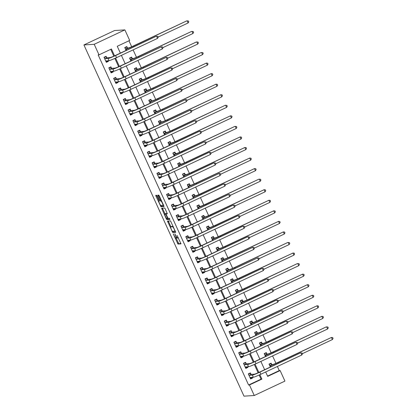<?xml version="1.0" encoding="UTF-8"?>
<svg xmlns="http://www.w3.org/2000/svg" width="417" height="417" viewBox="0 0 417 417"><rect width="100%" height="100%" fill="white"/><g stroke="black" fill="none" stroke-linecap="round" stroke-linejoin="round"><path stroke-width="0.63" d="M173.258 233.854L177.965 244.065L180.999 243.877L177.053 235.391A2.919 0.5 -115.2 0 1 177.757 238.065A2.919 0.5 -115.2 0 1 177.72 238.076L177.47 238.091A2.919 0.5 -115.2 0 1 175.724 235.469L174.817 233.76L175.489 235.485A2.919 0.5 -115.2 0 1 176.193 238.164A2.919 0.5 -115.2 0 1 176.156 238.17L175.906 238.185A2.919 0.5 -115.2 0 1 174.16 235.569L173.258 233.854M157.131 196.063L156.589 195.245L155.739 195.297L155.948 196.136L160.952 206.733L163.985 206.545L163.766 205.706L159.31 195.927L158.762 195.109L157.73 195.177L159.857 200.196L160.399 201.015L160.91 200.984A2.439 0.422 -115.2 0 1 162.333 203.1A2.439 0.422 -115.2 0 1 162.958 205.409A2.439 0.422 -115.2 0 1 162.932 205.419L160.936 205.539A2.439 0.422 -115.2 0 1 159.513 203.428A2.439 0.422 -115.2 0 1 158.887 201.114A2.439 0.422 -115.2 0 1 158.919 201.109L159.263 201.083L159.039 200.249L157.131 196.063M249.449 384.959L248.595 385.016L98.157 54.903L99.011 54.851L94.206 44.301L83.926 44.937L243.987 396.15L254.261 395.514L249.449 384.959L261.886 379.116L259.874 374.695M167.483 221.067L172.695 232.504L175.734 232.316L170.511 220.885L167.483 221.067M166.279 218.8L161.603 208.187L164.637 207.994L165.184 208.813L167.311 213.838L166.06 213.916L166.284 214.755L168.093 218.346L169.37 218.268L169.907 219.425L166.821 219.618L166.279 218.8L167.108 218.409L167.65 219.233L166.821 219.618M248.595 385.016L261.032 379.168L259.139 375.024M258.113 372.772L254.334 364.468M253.307 362.217L249.522 353.918M248.496 351.661L244.711 343.363M243.684 341.111L239.905 332.813M238.878 330.556L235.094 322.258M234.067 320.006L230.283 311.702M229.256 309.45L225.477 301.152M224.45 298.895L220.666 290.597M219.639 288.345L215.855 280.042M214.828 277.79L211.049 269.491M210.022 267.24L206.238 258.936M205.211 256.684L201.427 248.386M200.4 246.129L196.621 237.831M195.594 235.579L191.81 227.275M190.783 225.024L186.998 216.725M185.972 214.468L182.193 206.17M181.166 203.918L177.381 195.615M176.355 193.363L172.57 185.065M171.543 182.813L167.764 174.509M166.737 172.257L162.953 163.959M161.926 161.702L158.142 153.404M157.115 151.152L153.336 142.849M152.309 140.597L148.525 132.298M147.498 130.041L143.714 121.743M142.687 119.491L138.908 111.193M137.881 108.936L134.097 100.638M133.07 98.386L129.286 90.082M128.259 87.831L124.48 79.532M123.453 77.275L119.669 68.977M118.642 66.725L114.857 58.422M113.831 56.17L110.724 49.347M251.003 374.278L250.372 372.902L248.303 373.877L250.612 378.944L252.681 377.969L252.384 377.312M246.192 363.728L245.566 362.347L243.492 363.322L245.801 368.388L247.875 367.413L247.573 366.757M241.38 353.173L240.755 351.797L238.68 352.772L240.99 357.833L243.064 356.863L242.767 356.207M236.575 342.618L235.944 341.242L233.874 342.216L236.184 347.283L238.253 346.308L237.956 345.651M231.763 332.068L231.138 330.686L229.063 331.661L231.372 336.728L233.447 335.753L233.145 335.101M226.952 321.512L226.327 320.136L224.252 321.111L226.561 326.177L228.636 325.203L228.339 324.546M222.146 310.957L221.516 309.581L219.446 310.556L221.755 315.622L223.825 314.647L223.528 313.991M217.335 300.407L216.71 299.031L214.635 300L216.944 305.067L219.019 304.092L218.716 303.44M212.524 289.851L211.899 288.475L209.824 289.45L212.133 294.517L214.208 293.542L213.911 292.885M207.718 279.301L207.087 277.92L205.018 278.895L207.327 283.961L209.397 282.987L209.099 282.335M202.907 268.746L202.281 267.37L200.207 268.345L202.516 273.406L204.591 272.437L204.288 271.78M198.096 258.191L197.47 256.815L195.396 257.789L197.705 262.856L199.779 261.881L199.482 261.224M193.29 247.641L192.659 246.265L190.59 247.234L192.899 252.301L194.968 251.326L194.671 250.674M188.479 237.085L187.853 235.709L185.779 236.684L188.088 241.751L190.157 240.776L189.86 240.119M183.668 226.53L183.042 225.154L180.968 226.129L183.277 231.195L185.351 230.22L185.054 229.564M178.862 215.98L178.231 214.604L176.162 215.579L178.471 220.64L180.54 219.665L180.243 219.014M174.051 205.425L173.425 204.049L171.351 205.023L173.66 210.09L175.729 209.115L175.432 208.458M169.239 194.875L168.614 193.493L166.539 194.468L168.849 199.535L170.923 198.56L170.626 197.908M164.434 184.319L163.803 182.943L161.733 183.918L164.037 188.979L166.112 188.01L165.815 187.353M159.622 173.764L158.997 172.388L156.922 173.363L159.231 178.429L161.301 177.454L161.004 176.798M154.811 163.214L154.186 161.838L152.111 162.807L154.42 167.874L156.495 166.899L156.198 166.247M150.005 152.658L149.375 151.282L147.305 152.257L149.609 157.324L151.684 156.349L151.387 155.692M145.194 142.108L144.569 140.727L142.494 141.702L144.803 146.768L146.873 145.794L146.576 145.142M140.383 131.553L139.758 130.177L137.683 131.152L139.992 136.213L142.067 135.244L141.77 134.587M135.577 120.998L134.946 119.622L132.877 120.596L135.181 125.663L137.256 124.688L136.958 124.031M130.766 110.448L130.14 109.066L128.066 110.041L130.375 115.108L132.444 114.133L132.147 113.481M125.955 99.892L125.329 98.516L123.255 99.491L125.564 104.558L127.638 103.583L127.336 102.926M121.149 89.337L120.518 87.961L118.449 88.936L120.753 94.002L122.827 93.027L122.53 92.371M116.338 78.787L115.712 77.411L113.638 78.38L115.947 83.447L118.016 82.472L117.719 81.821M111.527 68.232L110.901 66.856L108.827 67.83L111.136 72.897L113.21 71.922L112.908 71.265M106.721 57.682L106.09 56.3L104.021 57.275L106.325 62.341L108.399 61.367L108.102 60.715M267.558 376.103L279.27 370.598L277.388 366.465M275.955 363.327L272.577 355.915M271.149 352.777L267.771 345.359M266.338 342.221L262.96 334.809M261.527 331.666L258.149 324.254M256.721 321.116L253.343 313.699M251.91 310.561L248.532 303.149M247.099 300.005L243.721 292.593M242.293 289.455L238.915 282.043M237.482 278.9L234.104 271.488M232.67 268.35L229.293 260.933M227.864 257.795L224.487 250.382M223.053 247.239L219.676 239.827M218.242 236.689L214.864 229.272M213.436 226.134L210.059 218.722M208.625 215.584L205.247 208.166M203.814 205.028L200.436 197.616M199.008 194.473L195.63 187.061M194.197 183.923L190.819 176.506M189.386 173.368L186.008 165.956M184.58 162.812L181.202 155.4M179.769 152.262L176.391 144.845M174.958 141.707L171.58 134.295M170.152 131.157L166.774 123.74M165.34 120.602L161.963 113.189M160.529 110.046L157.152 102.634M155.723 99.496L152.341 92.079M150.912 88.941L147.535 81.529M146.101 78.391L142.723 70.973M141.295 67.835L137.912 60.423M136.484 57.28L133.106 49.868M131.673 46.73L128.962 40.777M271.728 364.536L271.102 363.16L269.028 364.135L270.352 367.038M266.916 353.986L266.291 352.61L264.216 353.58L265.54 356.483M262.111 343.431L261.48 342.055L259.41 343.029L260.729 345.933M257.299 332.881L256.674 331.499L254.599 332.474L255.923 335.377M252.488 322.325L251.863 320.949L249.788 321.924L251.112 324.822M247.682 311.77L247.052 310.394L244.982 311.369L246.301 314.272M242.871 301.22L242.246 299.844L240.171 300.813L241.495 303.717M238.06 290.665L237.435 289.289L235.36 290.263L236.684 293.167M233.254 280.115L232.623 278.733L230.554 279.708L231.873 282.611M228.443 269.559L227.818 268.183L225.743 269.158L227.067 272.056M223.632 259.004L223.006 257.628L220.932 258.603L222.256 261.506M218.826 248.454L218.195 247.072L216.126 248.047L217.445 250.951M214.015 237.898L213.389 236.522L211.315 237.497L212.639 240.395M209.204 227.343L208.578 225.967L206.504 226.942L207.828 229.845M204.398 216.793L203.767 215.417L201.698 216.387L203.016 219.29M199.587 206.238L198.961 204.862L196.887 205.836L198.211 208.74M194.775 195.688L194.15 194.306L192.075 195.281L193.399 198.184M189.97 185.132L189.339 183.756L187.269 184.731L188.588 187.629M185.158 174.577L184.533 173.201L182.458 174.176L183.782 177.079M180.347 164.027L179.722 162.646L177.647 163.62L178.971 166.524M175.541 153.472L174.911 152.096L172.841 153.07L174.16 155.968M170.73 142.916L170.105 141.54L168.03 142.515L169.354 145.418M165.919 132.366L165.294 130.99L163.219 131.965L164.543 134.863M161.113 121.811L160.482 120.435L158.413 121.41L159.732 124.313M156.302 111.261L155.677 109.88L153.602 110.854L154.926 113.758M151.491 100.705L150.865 99.329L148.791 100.304L150.115 103.202M146.685 90.15L146.054 88.774L143.985 89.749L145.304 92.652M141.874 79.6L141.243 78.224L139.174 79.194L140.498 82.097M137.063 69.045L136.437 67.669L134.363 68.643L135.687 71.547M132.257 58.495L131.626 57.113L129.557 58.088L130.875 60.991M127.446 47.939L126.815 46.563L124.746 47.538L126.07 50.436M120.367 53.115L117.25 46.282L129.687 40.439L124.881 29.883L114.602 30.519L83.926 44.937M279.27 370.598L280.125 370.546L284.936 381.096L254.261 395.514M124.881 29.883L94.206 44.301M114.56 55.842L111.448 49.008L99.011 54.851M258.848 372.438L255.063 364.14M254.036 361.888L250.252 353.585M249.225 351.333L245.441 343.035M244.419 340.783L240.635 332.479M239.608 330.228L235.824 321.924M234.797 319.672L231.013 311.374M229.991 309.122L226.207 300.819M225.18 298.567L221.396 290.268M220.369 288.017L216.585 279.713M215.563 277.461L211.779 269.158M210.752 266.906L206.968 258.608M205.941 256.356L202.156 248.052M201.135 245.801L197.35 237.502M196.324 235.245L192.539 226.947M191.512 224.695L187.728 216.392M186.707 214.14L182.922 205.842M181.895 203.59L178.111 195.286M177.084 193.035L173.3 184.731M172.273 182.479L168.494 174.181M167.467 171.929L163.683 163.626M162.656 161.374L158.872 153.075M157.845 150.818L154.066 142.52M153.039 140.268L149.255 131.965M148.228 129.713L144.444 121.415M143.417 119.163L139.638 110.859M138.611 108.608L134.827 100.309M133.8 98.052L130.015 89.754M128.989 87.502L125.209 79.199M124.183 76.947L120.398 68.649M119.371 66.397L115.587 58.093M265.676 371.969L267.693 376.389L280.125 370.546M121.394 55.372L125.178 63.671M126.205 65.922L129.984 74.221M131.011 76.478L134.795 84.776M135.822 87.033L139.606 95.331M140.633 97.583L144.412 105.882M145.444 108.139L149.223 116.437M150.25 118.689L154.035 126.992M155.061 129.244L158.841 137.542M159.873 139.799L163.652 148.098M164.679 150.349L168.463 158.648M169.49 160.905L173.269 169.203M174.301 171.46L178.08 179.758M179.107 182.01L182.891 190.308M183.918 192.565L187.697 200.864M188.729 203.115L192.508 211.414M193.535 213.671L197.319 221.969M198.346 224.226L202.125 232.524M203.157 234.776L206.936 243.075M207.963 245.332L211.747 253.63M212.774 255.882L216.553 264.185M217.585 266.437L221.364 274.735M222.391 276.992L226.176 285.291M227.202 287.542L230.982 295.841M232.014 298.098L235.793 306.396M236.82 308.653L240.604 316.951M241.631 319.203L245.41 327.501M246.442 329.758L250.221 338.057M251.248 340.308L255.032 348.612M256.059 350.864L259.843 359.162M260.87 361.419L264.649 369.717M261.032 379.168L261.886 379.116M252.681 377.969L250.945 378.073M247.875 367.413L246.139 367.523M243.064 356.863L241.328 356.968M238.253 346.308L236.517 346.418M233.447 335.753L231.711 335.862M228.636 325.203L226.9 325.307M223.825 314.647L222.089 314.757M219.019 304.092L217.283 304.202M214.208 293.542L212.472 293.646M209.397 282.987L207.661 283.096M204.591 272.437L202.855 272.541M199.779 261.881L198.044 261.991M194.968 251.326L193.233 251.435M190.157 240.776L188.427 240.88M185.351 230.22L183.616 230.33M180.54 219.665L178.804 219.775M175.729 209.115L173.998 209.219M170.923 198.56L169.187 198.669M166.112 188.01L164.376 188.114M161.301 177.454L159.565 177.564M156.495 166.899L154.759 167.008M151.684 156.349L149.948 156.453M146.873 145.794L145.137 145.903M142.067 135.244L140.331 135.348M137.256 124.688L135.52 124.798M132.444 114.133L130.709 114.242M127.638 103.583L125.903 103.687M122.827 93.027L121.092 93.137M118.016 82.472L116.28 82.582M113.21 71.922L111.475 72.026M108.399 61.367L106.663 61.476M176.115 238.175L178.794 243.679L180.973 243.544M172.148 231.685L172.977 231.299L173.524 232.118L175.708 231.982M168.327 221.015L170.923 226.785M171.971 230.763L172.351 231.336L175.015 231.169L174.311 229.381A2.919 0.5 -115.2 0 0 172.565 226.765L170.751 226.874A2.919 0.5 -115.2 0 0 170.72 226.884A2.919 0.5 -115.2 0 0 171.423 229.558L171.971 230.763M171.517 226.514A2.919 0.5 -115.2 0 1 171.549 226.494A2.919 0.5 -115.2 0 1 171.58 226.483L173.191 226.384M165.038 213.874L162.651 208.636L161.822 209.021M162.458 208.13L162.651 208.636M167.285 213.499L166.06 213.916L166.899 213.525M169.855 219.092L167.65 219.233M164.798 213.994A2.439 0.422 -115.2 0 0 164.772 213.999A2.439 0.422 -115.2 0 0 165.393 216.314A2.439 0.422 -115.2 0 0 166.821 218.425L167.53 218.383L167.311 217.544L165.502 213.952L164.798 213.994L165.627 213.603A2.439 0.422 -115.2 0 0 165.601 213.608A2.439 0.422 -115.2 0 0 165.575 213.629M166.498 213.713L165.502 213.952M165.627 213.603L166.331 213.561M158.585 195.12L160.686 199.806L161.447 200.613M160.404 205.915L161.233 205.524L161.78 206.342L163.959 206.207M156.583 195.245L159.164 200.984M269.147 364.395L270.815 363.614L271.821 364.635L272.588 364.588A4.65 0.313 -24.5 0 0 277.586 362.587L331.447 337.452L278.019 362.561A6.974 0.469 155.5 0 1 270.513 365.563L269.653 365.511M270.039 363.66L270.815 363.614M332.412 339.558L331.447 337.452L332.688 337.582L333.074 338.427L332.412 339.558L302.393 353.668M271.821 364.635L269.752 365.61M249.309 373.403L250.085 373.356L248.423 374.138M252.019 377.333L250.346 378.36M249.981 377.562L253.317 377.255L252.358 375.144L248.928 375.253M250.085 373.356L251.097 374.377L254.427 374.169A4.65 0.313 -24.5 0 0 259.431 372.167L300.428 352.902L259.859 372.141A6.974 0.469 155.5 0 1 252.358 375.144M301.819 354.987L300.855 352.876L302.096 353.011L302.476 353.856L301.819 354.987L260.823 374.252A6.974 0.469 155.5 0 1 253.317 377.255M251.097 374.377L249.027 375.352M264.336 353.845L266.004 353.058L267.016 354.08L267.777 354.033A4.65 0.313 -24.5 0 0 272.781 352.037L326.214 326.923L273.208 352.005A6.974 0.469 155.5 0 1 265.707 355.008L264.847 354.961M265.228 353.11L266.004 353.058M327.6 329.008L326.641 326.897L327.877 327.032L328.262 327.877L327.6 329.008L297.582 343.113M267.016 354.08L264.941 355.055M259.525 343.29L261.193 342.508L262.204 343.53L262.971 343.483A4.65 0.313 -24.5 0 0 267.969 341.481L321.83 316.341L268.397 341.455A6.974 0.469 155.5 0 1 260.896 344.458L260.036 344.406M260.416 342.555L261.193 342.508M322.794 318.452L321.83 316.341L323.071 316.477L323.451 317.321L322.794 318.452L292.776 332.563M262.204 343.53L260.13 344.505M254.719 332.735L256.387 331.953L257.393 332.974L258.159 332.928A4.65 0.313 -24.5 0 0 263.158 330.926L317.019 305.791L263.591 330.9A6.974 0.469 155.5 0 1 256.085 333.902L255.225 333.85M255.611 332L256.387 331.953M317.983 307.902L317.019 305.791L318.26 305.927L318.645 306.766L317.983 307.902L287.965 322.007M257.393 332.974L255.324 333.949M244.503 362.847L245.279 362.8L243.611 363.582M247.213 366.783L245.535 367.804M245.175 367.012L248.511 366.699L247.547 364.588L244.117 364.698M245.279 362.8L246.285 363.822L249.621 363.619A4.65 0.313 -24.5 0 0 254.62 361.617L295.617 342.347L255.048 361.591A6.974 0.469 155.5 0 1 247.547 364.588M297.008 344.432L296.049 342.321L297.285 342.456L297.67 343.3L297.008 344.432L256.012 363.702A6.974 0.469 155.5 0 1 248.511 366.699M246.285 363.822L244.216 364.797M239.692 352.297L240.468 352.245L238.8 353.032M242.402 356.227L240.724 357.249M240.364 356.457L243.7 356.149L242.736 354.038L239.311 354.148M240.468 352.245L241.479 353.272L244.81 353.063A4.65 0.313 -24.5 0 0 249.814 351.062L290.811 331.796L250.242 351.036A6.974 0.469 155.5 0 1 242.736 354.038M292.197 333.881L291.238 331.77L292.473 331.906L292.859 332.75L292.197 333.881L251.201 353.147A6.974 0.469 155.5 0 1 243.7 356.149M241.479 353.272L239.405 354.242M234.88 341.742L235.657 341.695L233.994 342.477M237.591 345.677L235.918 346.699M235.553 345.907L238.889 345.594L237.93 343.483L234.5 343.592M235.657 341.695L236.668 342.717L239.999 342.508A4.65 0.313 -24.5 0 0 245.003 340.507L285.999 321.241L245.431 340.481A6.974 0.469 155.5 0 1 237.93 343.483M287.391 323.326L286.427 321.215L287.667 321.351L288.048 322.195L287.391 323.326L246.395 342.592A6.974 0.469 155.5 0 1 238.889 345.594M236.668 342.717L234.599 343.691M249.908 322.185L251.576 321.398L252.587 322.424L253.348 322.377A4.65 0.313 -24.5 0 0 258.352 320.376L312.213 295.236L258.78 320.35A6.974 0.469 155.5 0 1 251.279 323.347L250.419 323.3M250.799 321.45L251.576 321.398M313.172 297.347L312.213 295.236L313.448 295.372L313.834 296.216L313.172 297.347L283.153 311.452M252.587 322.424L250.513 323.394M230.075 331.187L230.851 331.14L229.183 331.922M232.785 335.122L231.107 336.144M230.742 335.351L234.083 335.044L233.119 332.933L229.689 333.042M230.851 331.14L231.857 332.161L235.193 331.958A4.65 0.313 -24.5 0 0 240.192 329.956L281.621 310.66L240.619 329.93A6.974 0.469 155.5 0 1 233.119 332.933M282.58 312.771L281.621 310.66L282.856 310.795L283.242 311.64L282.58 312.771L241.584 332.041A6.974 0.469 155.5 0 1 234.083 335.044M231.857 332.161L229.788 333.136M245.097 311.629L246.765 310.847L247.776 311.869L248.542 311.822A4.65 0.313 -24.5 0 0 253.541 309.821L307.402 284.681L253.969 309.795A6.974 0.469 155.5 0 1 246.468 312.797L245.608 312.745M245.988 310.894L246.765 310.847M308.366 286.792L307.402 284.681L308.643 284.816L309.023 285.661L308.366 286.792L278.347 300.902M247.776 311.869L245.702 312.844M240.291 301.074L241.959 300.292L242.965 301.314L243.731 301.267A4.65 0.313 -24.5 0 0 248.73 299.265L302.591 274.131L249.163 299.239A6.974 0.469 155.5 0 1 241.657 302.242L240.797 302.195M241.182 300.339L241.959 300.292M303.555 276.242L302.591 274.131L303.831 274.266L304.217 275.111L303.555 276.242L273.536 290.347M242.965 301.314L240.896 302.289M235.48 290.524L237.148 289.742L238.159 290.764L238.92 290.717A4.65 0.313 -24.5 0 0 243.924 288.715L297.357 263.601L244.352 288.689A6.974 0.469 155.5 0 1 236.851 291.692L235.991 291.639M236.371 289.789L237.148 289.742M298.744 265.686L297.785 263.575L299.02 263.711L299.406 264.555L298.744 265.686L268.725 279.797M238.159 290.764L236.085 291.738M230.669 279.969L232.337 279.187L233.348 280.208L234.109 280.161A4.65 0.313 -24.5 0 0 239.113 278.16L292.974 253.025L239.54 278.134A6.974 0.469 155.5 0 1 232.04 281.136L231.18 281.084M231.56 279.234L232.337 279.187M293.938 255.136L292.974 253.025L294.214 253.155L294.595 254L293.938 255.136L263.919 269.241M233.348 280.208L231.273 281.183M225.863 269.418L227.526 268.631L228.537 269.658L229.303 269.606A4.65 0.313 -24.5 0 0 234.302 267.61L287.735 242.496L234.735 267.578A6.974 0.469 155.5 0 1 227.229 270.581L226.368 270.534M226.754 268.684L227.526 268.631M289.127 244.581L288.163 242.47L289.403 242.605L289.789 243.45L289.127 244.581L259.108 258.686M228.537 269.658L226.467 270.628M225.263 320.637L226.04 320.59L224.372 321.371M227.974 324.567L226.295 325.594M225.936 324.796L229.272 324.489L228.308 322.377L224.883 322.487M226.04 320.59L227.051 321.611L230.382 321.403A4.65 0.313 -24.5 0 0 235.386 319.401L276.382 300.136L235.813 319.375A6.974 0.469 155.5 0 1 228.308 322.377M277.769 302.221L276.81 300.11L278.045 300.245L278.431 301.09L277.769 302.221L236.773 321.486A6.974 0.469 155.5 0 1 229.272 324.489M227.051 321.611L224.977 322.586M220.452 310.081L221.229 310.034L219.561 310.816M223.163 314.017L221.49 315.038M221.125 314.246L224.461 313.933L223.502 311.822L220.072 311.932M221.229 310.034L222.24 311.056L225.571 310.853A4.65 0.313 -24.5 0 0 230.575 308.851L271.571 289.58L231.002 308.825A6.974 0.469 155.5 0 1 223.502 311.822M272.963 291.665L271.999 289.554L273.239 289.69L273.62 290.534L272.963 291.665L231.967 310.931A6.974 0.469 155.5 0 1 224.461 313.933M222.24 311.056L220.171 312.031M215.646 299.531L216.423 299.479L214.755 300.266M218.357 303.461L216.678 304.483M216.314 303.691L219.655 303.383L218.69 301.272L215.261 301.382M216.423 299.479L217.429 300.501L220.765 300.297A4.65 0.313 -24.5 0 0 225.764 298.296L266.76 279.03L226.191 298.27A6.974 0.469 155.5 0 1 218.69 301.272M268.152 281.115L267.188 279.004L268.428 279.135L268.814 279.979L268.152 281.115L227.156 300.381A6.974 0.469 155.5 0 1 219.655 303.383M217.429 300.501L215.36 301.475M210.835 288.976L211.612 288.929L209.944 289.711M213.546 292.906L211.867 293.933M211.508 293.135L214.844 292.828L213.879 290.717L210.455 290.826M211.612 288.929L212.623 289.951L215.954 289.742A4.65 0.313 -24.5 0 0 220.958 287.74L261.954 268.475L221.385 287.714A6.974 0.469 155.5 0 1 213.879 290.717M263.341 270.56L262.382 268.449L263.617 268.584L264.003 269.429L263.341 270.56L222.344 289.825A6.974 0.469 155.5 0 1 214.844 292.828M212.623 289.951L210.549 290.925M206.024 278.42L206.801 278.374L205.133 279.155M208.735 282.356L207.061 283.378M206.696 282.585L210.032 282.273L209.073 280.167L205.644 280.271M206.801 278.374L207.812 279.395L211.143 279.192A4.65 0.313 -24.5 0 0 216.147 277.19L257.57 257.894L216.574 277.164A6.974 0.469 155.5 0 1 209.073 280.167M258.535 260.005L257.57 257.894L258.811 258.029L259.192 258.874L258.535 260.005L217.538 279.275A6.974 0.469 155.5 0 1 210.032 282.273M207.812 279.395L205.737 280.37M221.052 258.863L222.72 258.081L223.731 259.103L224.492 259.056A4.65 0.313 -24.5 0 0 229.496 257.054L283.357 231.915L229.923 257.028A6.974 0.469 155.5 0 1 222.423 260.031L221.563 259.979M221.943 258.128L222.72 258.081M284.316 234.026L283.357 231.915L284.592 232.05L284.978 232.894L284.316 234.026L254.297 248.136M223.731 259.103L221.656 260.078M201.218 267.87L201.995 267.818L200.327 268.605M203.929 271.801L202.25 272.827M201.885 272.03L205.227 271.722L204.262 269.611L200.832 269.721M201.995 267.818L203.001 268.845L206.337 268.637A4.65 0.313 -24.5 0 0 211.336 266.635L252.759 247.344L211.763 266.609A6.974 0.469 155.5 0 1 204.262 269.611M253.724 249.455L252.759 247.344L254 247.479L254.386 248.323L253.724 249.455L212.727 268.72A6.974 0.469 155.5 0 1 205.227 271.722M203.001 268.845L200.931 269.815M216.241 248.308L217.909 247.526L218.92 248.548L219.681 248.501A4.65 0.313 -24.5 0 0 224.685 246.499L278.546 221.364L225.112 246.473A6.974 0.469 155.5 0 1 217.611 249.475L216.751 249.429M217.132 247.573L217.909 247.526M279.51 223.476L278.546 221.364L279.786 221.5L280.167 222.344L279.51 223.476L249.491 237.581M218.92 248.548L216.845 249.522M196.407 257.315L197.184 257.268L195.516 258.05M199.118 261.25L197.439 262.272M197.079 261.48L200.415 261.167L199.451 259.056L196.026 259.166M197.184 257.268L198.195 258.29L201.526 258.081A4.65 0.313 -24.5 0 0 206.53 256.085L247.526 236.814L206.957 256.054A6.974 0.469 155.5 0 1 199.451 259.056M248.913 238.899L247.953 236.788L249.189 236.924L249.575 237.768L248.913 238.899L207.916 258.165A6.974 0.469 155.5 0 1 200.415 261.167M198.195 258.29L196.12 259.265M211.435 237.758L213.097 236.976L214.109 237.998L214.875 237.951A4.65 0.313 -24.5 0 0 219.874 235.949L273.734 210.809L220.301 235.923A6.974 0.469 155.5 0 1 212.8 238.92L211.94 238.873M212.326 237.023L213.097 236.976M274.699 212.92L273.734 210.809L274.975 210.945L275.361 211.789L274.699 212.92L244.68 227.025M214.109 237.998L212.039 238.972M191.596 246.76L192.373 246.713L190.705 247.495M194.306 250.695L192.633 251.717M192.268 250.925L195.604 250.617L194.645 248.506L191.215 248.615M192.373 246.713L193.384 247.734L196.715 247.531A4.65 0.313 -24.5 0 0 201.719 245.53L242.715 226.264L202.146 245.504A6.974 0.469 155.5 0 1 194.645 248.506M244.107 228.344L243.142 226.238L244.383 226.368L244.763 227.213L244.107 228.344L203.11 247.615A6.974 0.469 155.5 0 1 195.604 250.617M193.384 247.734L191.309 248.709M206.623 227.202L208.292 226.421L209.303 227.442L210.064 227.395A4.65 0.313 -24.5 0 0 215.068 225.394L268.929 200.259L215.495 225.368A6.974 0.469 155.5 0 1 207.994 228.37L207.134 228.318M207.515 226.467L208.292 226.421M269.888 202.365L268.929 200.259L270.164 200.389L270.55 201.234L269.888 202.365L239.869 216.475M209.303 227.442L207.228 228.417M186.79 236.21L187.567 236.163L185.899 236.945M189.5 240.14L187.822 241.167M187.457 240.369L190.798 240.062L189.834 237.951L186.404 238.06M187.567 236.163L188.573 237.184L191.909 236.976A4.65 0.313 -24.5 0 0 196.907 234.974L237.904 215.709L197.335 234.948A6.974 0.469 155.5 0 1 189.834 237.951M239.295 217.794L238.331 215.683L239.572 215.818L239.957 216.663L239.295 217.794L198.299 237.059A6.974 0.469 155.5 0 1 190.798 240.062M188.573 237.184L186.503 238.159M201.812 216.652L203.48 215.865L204.492 216.887L205.253 216.84A4.65 0.313 -24.5 0 0 210.257 214.838L264.117 189.704L210.684 214.812A6.974 0.469 155.5 0 1 203.183 217.815L202.323 217.768M202.704 215.912L203.48 215.865M265.082 191.815L264.117 189.704L265.358 189.839L265.738 190.684L265.082 191.815L235.063 205.92M204.492 216.887L202.417 217.862M181.979 225.654L182.755 225.607L181.087 226.389M184.689 229.59L183.011 230.611M182.651 229.819L185.987 229.506L185.023 227.395L181.598 227.505M182.755 225.607L183.767 226.629L187.097 226.426A4.65 0.313 -24.5 0 0 192.101 224.424L233.098 205.154L192.529 224.398A6.974 0.469 155.5 0 1 185.023 227.395M234.484 207.239L233.525 205.128L234.761 205.263L235.146 206.107L234.484 207.239L193.488 226.504A6.974 0.469 155.5 0 1 185.987 229.506M183.767 226.629L181.692 227.604M197.006 206.097L198.669 205.315L199.68 206.337L200.447 206.29A4.65 0.313 -24.5 0 0 205.445 204.288L258.879 179.174L205.873 204.262A6.974 0.469 155.5 0 1 198.372 207.265L197.512 207.213M197.893 205.362L198.669 205.315M260.271 181.259L259.306 179.148L260.547 179.284L260.933 180.128L260.271 181.259L230.252 195.37M199.68 206.337L197.611 207.312M177.168 215.104L177.944 215.052L176.276 215.839M179.878 219.034L178.205 220.056M177.84 219.264L181.176 218.956L180.217 216.845L176.787 216.955M177.944 215.052L178.956 216.079L182.286 215.87A4.65 0.313 -24.5 0 0 187.29 213.869L228.287 194.603L187.718 213.843A6.974 0.469 155.5 0 1 180.217 216.845M229.678 196.688L228.714 194.577L229.955 194.713L230.335 195.552L229.678 196.688L188.682 215.954A6.974 0.469 155.5 0 1 181.176 218.956M178.956 216.079L176.881 217.048M192.195 195.542L193.863 194.76L194.875 195.782L195.636 195.735A4.65 0.313 -24.5 0 0 200.64 193.733L254.5 168.598L201.067 193.707A6.974 0.469 155.5 0 1 193.561 196.709L192.706 196.657M193.087 194.807L193.863 194.76M255.459 170.709L254.5 168.598L255.736 168.729L256.121 169.573L255.459 170.709L225.441 184.814M194.875 195.782L192.8 196.756M187.384 184.992L189.052 184.205L190.063 185.231L190.824 185.184A4.65 0.313 -24.5 0 0 195.828 183.183L249.689 158.043L196.256 183.157A6.974 0.469 155.5 0 1 188.755 186.154L187.895 186.107M188.275 184.257L189.052 184.205M250.653 160.154L249.689 158.043L250.93 158.179L251.31 159.023L250.653 160.154L220.635 174.259M190.063 185.231L187.989 186.201M182.578 174.436L184.241 173.654L185.252 174.676L186.018 174.629A4.65 0.313 -24.5 0 0 191.017 172.628L244.878 147.488L191.445 172.602A6.974 0.469 155.5 0 1 183.944 175.604L183.084 175.552M183.464 173.701L184.241 173.654M245.842 149.599L244.878 147.488L246.119 147.623L246.504 148.468L245.842 149.599L215.824 163.709M185.252 174.676L183.183 175.651M177.767 163.881L179.435 163.099L180.446 164.121L181.207 164.074A4.65 0.313 -24.5 0 0 186.211 162.072L240.072 136.938L186.639 162.046A6.974 0.469 155.5 0 1 179.133 165.049L178.278 165.002M178.658 163.146L179.435 163.099M241.031 139.049L240.072 136.938L241.307 137.073L241.693 137.918L241.031 139.049L211.012 153.154M180.446 164.121L178.372 165.096M172.956 153.331L174.624 152.549L175.635 153.571L176.396 153.524A4.65 0.313 -24.5 0 0 181.4 151.522L234.834 126.408L181.828 151.496A6.974 0.469 155.5 0 1 174.327 154.498L173.467 154.446M173.847 152.596L174.624 152.549M236.225 128.493L235.261 126.382L236.496 126.518L236.882 127.362L236.225 128.493L206.207 142.604M175.635 153.571L173.561 154.545M168.15 142.776L169.813 141.994L170.824 143.015L171.59 142.968A4.65 0.313 -24.5 0 0 176.589 140.967L230.45 115.832L177.017 140.941A6.974 0.469 155.5 0 1 169.516 143.943L168.656 143.891M169.036 142.041L169.813 141.994M231.414 117.938L230.45 115.832L231.69 115.962L232.076 116.807L231.414 117.938L201.395 132.048M170.824 143.015L168.755 143.99M163.339 132.225L165.007 131.438L166.018 132.46L166.779 132.413A4.65 0.313 -24.5 0 0 171.783 130.417L225.216 105.303L172.211 130.385A6.974 0.469 155.5 0 1 164.705 133.388L163.85 133.341M164.23 131.491L165.007 131.438M226.603 107.388L225.644 105.277L226.879 105.412L227.265 106.257L226.603 107.388L196.584 121.493M166.018 132.46L163.944 133.435M158.528 121.67L160.196 120.888L161.207 121.91L161.968 121.863A4.65 0.313 -24.5 0 0 166.972 119.861L220.833 94.722L167.399 119.835A6.974 0.469 155.5 0 1 159.899 122.838L159.039 122.786M159.419 120.935L160.196 120.888M221.797 96.833L220.833 94.722L222.068 94.857L222.454 95.701L221.797 96.833L191.778 110.943M161.207 121.91L159.132 122.885M172.362 204.549L173.133 204.502L171.47 205.284M175.072 208.484L173.394 209.506M173.029 208.714L176.37 208.401L175.406 206.29L171.976 206.399M173.133 204.502L174.144 205.524L177.48 205.315A4.65 0.313 -24.5 0 0 182.479 203.314L223.476 184.048L182.907 203.287A6.974 0.469 155.5 0 1 175.406 206.29M224.867 186.133L223.903 184.022L225.144 184.158L225.529 185.002L224.867 186.133L183.871 205.399A6.974 0.469 155.5 0 1 176.37 208.401M174.144 205.524L172.075 206.498M167.551 193.994L168.327 193.947L166.659 194.729M170.261 197.929L168.583 198.951M168.223 198.158L171.559 197.846L170.595 195.74L167.17 195.849M168.327 193.947L169.338 194.968L172.669 194.765A4.65 0.313 -24.5 0 0 177.673 192.763L219.097 173.467L178.101 192.737A6.974 0.469 155.5 0 1 170.595 195.74M220.056 175.578L219.097 173.467L220.332 173.602L220.718 174.447L220.056 175.578L179.06 194.848A6.974 0.469 155.5 0 1 171.559 197.846M169.338 194.968L167.264 195.943M162.739 183.444L163.516 183.391L161.848 184.178M165.45 187.374L163.772 188.401M163.412 187.603L166.748 187.296L165.789 185.184L162.359 185.294M163.516 183.391L164.527 184.418L167.858 184.21A4.65 0.313 -24.5 0 0 172.862 182.208L213.858 162.943L173.29 182.182A6.974 0.469 155.5 0 1 165.789 185.184M215.25 165.028L214.286 162.917L215.526 163.052L215.907 163.897L215.25 165.028L174.254 184.293A6.974 0.469 155.5 0 1 166.748 187.296M164.527 184.418L162.453 185.393M157.934 172.888L158.705 172.841L157.042 173.623M160.644 176.824L158.966 177.845M158.601 177.053L161.942 176.74L160.978 174.629L157.548 174.739M158.705 172.841L159.716 173.863L163.052 173.654A4.65 0.313 -24.5 0 0 168.051 171.658L209.047 152.387L168.478 171.627A6.974 0.469 155.5 0 1 160.978 174.629M210.439 154.472L209.475 152.361L210.715 152.497L211.101 153.341L210.439 154.472L169.443 173.738A6.974 0.469 155.5 0 1 161.942 176.74M159.716 173.863L157.647 174.838M153.122 162.333L153.899 162.286L152.231 163.073M155.833 166.268L154.154 167.29M153.795 166.498L157.131 166.19L156.167 164.079L152.742 164.189M153.899 162.286L154.91 163.308L158.241 163.104A4.65 0.313 -24.5 0 0 163.245 161.103L204.241 141.837L163.672 161.077A6.974 0.469 155.5 0 1 156.167 164.079M205.628 143.922L204.669 141.811L205.904 141.942L206.29 142.786L205.628 143.922L164.632 163.188A6.974 0.469 155.5 0 1 157.131 166.19M154.91 163.308L152.836 164.282M148.311 151.783L149.088 151.736L147.42 152.518M151.022 155.713L149.343 156.74M148.984 155.942L152.32 155.635L151.361 153.524L147.931 153.633M149.088 151.736L150.099 152.758L153.43 152.549A4.65 0.313 -24.5 0 0 158.434 150.547L199.43 131.282L158.861 150.521A6.974 0.469 155.5 0 1 151.361 153.524M200.822 133.367L199.858 131.256L201.098 131.391L201.479 132.236L200.822 133.367L159.826 152.632A6.974 0.469 155.5 0 1 152.32 155.635M150.099 152.758L148.025 153.732M143.5 141.227L144.277 141.181L142.614 141.962M146.216 145.163L144.537 146.185M144.173 145.392L147.514 145.08L146.549 142.968L143.12 143.078M144.277 141.181L145.288 142.202L148.624 141.999A4.65 0.313 -24.5 0 0 153.623 139.997L194.619 120.727L154.05 139.971A6.974 0.469 155.5 0 1 146.549 142.968M196.011 122.812L195.047 120.701L196.287 120.836L196.673 121.681L196.011 122.812L155.015 142.082A6.974 0.469 155.5 0 1 147.514 145.08M145.288 142.202L143.219 143.177M138.694 130.677L139.471 130.625L137.803 131.412M141.405 134.608L139.726 135.629M139.367 134.837L142.703 134.529L141.738 132.418L138.314 132.528M139.471 130.625L140.482 131.652L143.813 131.444A4.65 0.313 -24.5 0 0 148.812 129.442L190.241 110.151L149.244 129.416A6.974 0.469 155.5 0 1 141.738 132.418M191.2 112.262L190.241 110.151L191.476 110.286L191.862 111.13L191.2 112.262L150.203 131.527A6.974 0.469 155.5 0 1 142.703 134.529M140.482 131.652L138.408 132.622M153.722 111.115L155.385 110.333L156.396 111.355L157.162 111.308A4.65 0.313 -24.5 0 0 162.161 109.306L216.022 84.171L162.588 109.28A6.974 0.469 155.5 0 1 155.088 112.282L154.227 112.23M154.608 110.38L155.385 110.333M216.986 86.283L216.022 84.171L217.262 84.307L217.648 85.151L216.986 86.283L186.967 100.388M156.396 111.355L154.326 112.329M133.883 120.122L134.66 120.075L132.992 120.857M136.594 124.058L134.915 125.079M134.555 124.287L137.891 123.974L136.932 121.863L133.503 121.972M134.66 120.075L135.671 121.097L139.002 120.888A4.65 0.313 -24.5 0 0 144.006 118.887L185.429 99.595L144.433 118.861A6.974 0.469 155.5 0 1 136.932 121.863M186.394 101.706L185.429 99.595L186.67 99.731L187.051 100.575L186.394 101.706L145.392 120.972A6.974 0.469 155.5 0 1 137.891 123.974M135.671 121.097L133.596 122.072M148.911 100.565L150.579 99.778L151.59 100.805L152.351 100.758A4.65 0.313 -24.5 0 0 157.355 98.756L211.216 73.616L157.782 98.73A6.974 0.469 155.5 0 1 150.276 101.727L149.422 101.68M149.802 99.83L150.579 99.778M212.175 75.727L211.216 73.616L212.451 73.752L212.837 74.596L212.175 75.727L182.156 89.832M151.59 100.805L149.515 101.779M129.072 109.567L129.849 109.52L128.186 110.302M131.788 113.502L130.109 114.524M129.744 113.732L133.086 113.424L132.121 111.313L128.691 111.422M129.849 109.52L130.86 110.541L134.196 110.338A4.65 0.313 -24.5 0 0 139.195 108.337L180.618 89.04L139.622 108.311A6.974 0.469 155.5 0 1 132.121 111.313M181.583 91.151L180.618 89.04L181.859 89.175L182.245 90.02L181.583 91.151L140.586 110.422A6.974 0.469 155.5 0 1 133.086 113.424M130.86 110.541L128.79 111.516M144.1 90.009L145.768 89.228L146.779 90.249L147.54 90.202A4.65 0.313 -24.5 0 0 152.544 88.201L206.405 63.061L152.971 88.175A6.974 0.469 155.5 0 1 145.47 91.177L144.61 91.125M144.991 89.274L145.768 89.228M207.369 65.172L206.405 63.061L207.64 63.196L208.026 64.041L207.369 65.172L177.35 79.282M146.779 90.249L144.704 91.224M124.266 99.017L125.043 98.97L123.375 99.752M126.977 102.947L125.298 103.974M124.938 103.176L128.274 102.869L127.31 100.758L123.885 100.867M125.043 98.97L126.054 99.991L129.385 99.783A4.65 0.313 -24.5 0 0 134.383 97.781L175.812 78.49L134.816 97.755A6.974 0.469 155.5 0 1 127.31 100.758M176.772 80.601L175.812 78.49L177.048 78.625L177.433 79.47L176.772 80.601L135.775 99.866A6.974 0.469 155.5 0 1 128.274 102.869M126.054 99.991L123.979 100.966M139.294 79.454L140.956 78.672L141.968 79.694L142.734 79.647A4.65 0.313 -24.5 0 0 147.733 77.645L201.166 52.537L148.16 77.619A6.974 0.469 155.5 0 1 140.659 80.622L139.799 80.575M140.18 78.719L140.956 78.672M202.558 54.622L201.593 52.511L202.834 52.646L203.22 53.491L202.558 54.622L172.539 68.727M141.968 79.694L139.898 80.669M119.455 88.461L120.232 88.414L118.564 89.196M122.165 92.397L120.487 93.418M120.127 92.626L123.463 92.313L122.504 90.202L119.074 90.312M120.232 88.414L121.243 89.436L124.574 89.233A4.65 0.313 -24.5 0 0 129.578 87.231L170.574 67.961L130.005 87.205A6.974 0.469 155.5 0 1 122.504 90.202M171.966 70.046L171.001 67.935L172.242 68.07L172.622 68.914L171.966 70.046L130.964 89.311A6.974 0.469 155.5 0 1 123.463 92.313M121.243 89.436L119.168 90.411M134.482 68.904L136.15 68.122L137.162 69.144L137.923 69.097A4.65 0.313 -24.5 0 0 142.927 67.095L196.355 41.981L143.354 67.069A6.974 0.469 155.5 0 1 135.848 70.072L134.993 70.02M135.374 68.169L136.15 68.122M197.747 44.066L196.788 41.955L198.023 42.091L198.409 42.935L197.747 44.066L167.728 58.177M137.162 69.144L135.087 70.119M114.644 77.911L115.42 77.859L113.758 78.646M117.359 81.841L115.681 82.863M115.316 82.071L118.657 81.763L117.693 79.652L114.263 79.762M115.42 77.859L116.432 78.881L119.768 78.677A4.65 0.313 -24.5 0 0 124.766 76.676L166.19 57.384L125.194 76.65A6.974 0.469 155.5 0 1 117.693 79.652M167.154 59.495L166.19 57.384L167.431 57.515L167.816 58.359L167.154 59.495L126.158 78.761A6.974 0.469 155.5 0 1 118.657 81.763M116.432 78.881L114.362 79.855M129.671 58.349L131.339 57.567L132.351 58.589L133.112 58.542A4.65 0.313 -24.5 0 0 138.116 56.54L191.549 31.431L138.543 56.514A6.974 0.469 155.5 0 1 131.042 59.516L130.182 59.464M130.563 57.614L131.339 57.567M192.935 33.516L191.976 31.405L193.212 31.536L193.597 32.38L192.935 33.516L162.922 47.621M132.351 58.589L130.276 59.563M109.838 67.356L110.614 67.309L108.946 68.091M112.548 71.286L110.87 72.313M110.51 71.515L113.846 71.208L112.882 69.097L109.457 69.206M110.614 67.309L111.626 68.331L114.956 68.122A4.65 0.313 -24.5 0 0 119.955 66.121L161.384 46.829L120.388 66.094A6.974 0.469 155.5 0 1 112.882 69.097M162.343 48.94L161.384 46.829L162.62 46.965L163.005 47.809L162.343 48.94L121.347 68.206A6.974 0.469 155.5 0 1 113.846 71.208M111.626 68.331L109.551 69.305M124.865 47.799L126.528 47.012L127.539 48.038L128.306 47.986A4.65 0.313 -24.5 0 0 133.304 45.99L186.738 20.876L133.732 45.959A6.974 0.469 155.5 0 1 126.231 48.961L125.371 48.914M125.752 47.064L126.528 47.012M188.13 22.961L187.165 20.85L188.406 20.986L188.792 21.83L188.13 22.961L158.111 37.066M127.539 48.038L125.47 49.008M105.027 56.801L105.803 56.754L104.135 57.536M107.737 60.736L106.059 61.758M105.699 60.965L109.035 60.653L108.076 58.547L104.646 58.651M105.803 56.754L106.815 57.775L110.145 57.572A4.65 0.313 -24.5 0 0 115.149 55.57L156.146 36.3L115.577 55.544A6.974 0.469 155.5 0 1 108.076 58.547M157.537 38.385L156.573 36.274L157.814 36.409L158.194 37.254L157.537 38.385L116.536 57.655A6.974 0.469 155.5 0 1 109.035 60.653M106.815 57.775L104.74 58.75M178.794 243.679L177.965 244.065M178.247 242.861L177.418 243.247M173.524 232.118L172.695 232.504M168.52 221.521L167.691 221.907M175.307 231.028L175.02 231.164L175.307 231.028M173.222 226.457L172.565 226.765M171.58 226.483L170.751 226.874M167.921 218.195L167.54 218.372L167.921 218.195M161.488 200.713L160.91 200.984M161.233 200.624L160.399 201.015M160.686 199.806L159.857 200.196M158.778 195.625L157.949 196.011M161.78 206.342L160.952 206.733M156.776 195.745L155.948 196.136M271.04 366.715L270.513 365.563M278.342 363.28L278.019 362.561M260.823 374.252L259.859 372.141M266.228 356.16L265.707 355.008M273.536 352.725L273.208 352.005M261.423 345.61L260.896 344.458M268.725 342.175L268.397 341.455M256.611 335.054L256.085 333.902M263.914 331.619L263.591 330.9M256.012 363.702L255.048 361.591M251.201 353.147L250.242 351.036M246.395 342.592L245.431 340.481M251.8 324.499L251.279 323.347M259.108 321.069L258.78 320.35M241.584 332.041L240.619 329.93M246.994 313.949L246.468 312.797M254.297 310.514L253.969 309.795M242.183 303.394L241.657 302.242M249.486 299.959L249.163 299.239M237.372 292.838L236.851 291.692M244.68 289.408L244.352 288.689M232.566 282.288L232.04 281.136M239.869 278.853L239.54 278.134M227.755 271.733L227.229 270.581M235.058 268.298L234.735 267.578M236.773 321.486L235.813 319.375M231.967 310.931L231.002 308.825M227.156 300.381L226.191 298.27M222.344 289.825L221.385 287.714M217.538 279.275L216.574 277.164M222.944 261.183L222.423 260.031M230.252 257.748L229.923 257.028M212.727 268.72L211.763 266.609M218.133 250.627L217.611 249.475M225.441 247.192L225.112 246.473M207.916 258.165L206.957 256.054M213.327 240.072L212.8 238.92M220.629 236.642L220.301 235.923M203.11 247.615L202.146 245.504M208.516 229.522L207.994 228.37M215.824 226.087L215.495 225.368M198.299 237.059L197.335 234.948M203.704 218.967L203.183 217.815M211.012 215.532L210.684 214.812M193.488 226.504L192.529 224.398M198.899 208.411L198.372 207.265M206.201 204.982L205.873 204.262M188.682 215.954L187.718 213.843M194.087 197.861L193.561 196.709M201.395 194.426L201.067 193.707M189.276 187.306L188.755 186.154M196.584 183.876L196.256 183.157M184.47 176.756L183.944 175.604M191.773 173.321L191.445 172.602M179.659 166.201L179.133 165.049M186.967 162.766L186.639 162.046M174.848 155.645L174.327 154.498M182.156 152.215L181.828 151.496M170.042 145.095L169.516 143.943M177.345 141.66L177.017 140.941M165.231 134.54L164.705 133.388M172.539 131.105L172.211 130.385M160.42 123.99L159.899 122.838M167.728 120.555L167.399 119.835M183.871 205.399L182.907 203.287M179.06 194.848L178.101 192.737M174.254 184.293L173.29 182.182M169.443 173.738L168.478 171.627M164.632 163.188L163.672 161.077M159.826 152.632L158.861 150.521M155.015 142.082L154.05 139.971M150.203 131.527L149.244 129.416M155.614 113.434L155.088 112.282M162.917 109.999L162.588 109.28M145.392 120.972L144.433 118.861M150.803 102.879L150.276 101.727M158.111 99.449L157.782 98.73M140.586 110.422L139.622 108.311M145.992 92.329L145.47 91.177M153.3 88.894L152.971 88.175M135.775 99.866L134.816 97.755M141.186 81.774L140.659 80.622M148.488 78.339L148.16 77.619M130.964 89.311L130.005 87.205M136.375 71.218L135.848 70.072M143.683 67.789L143.354 67.069M126.158 78.761L125.194 76.65M131.564 60.668L131.042 59.516M138.871 57.233L138.543 56.514M121.347 68.206L120.388 66.094M126.758 50.113L126.231 48.961M134.06 46.683L133.732 45.959M116.536 57.655L115.577 55.544M177.022 237.773L176.193 238.164M178.382 237.773L177.757 238.065M171.549 226.494L170.72 226.884M165.601 213.608L164.772 213.999"/></g></svg>
